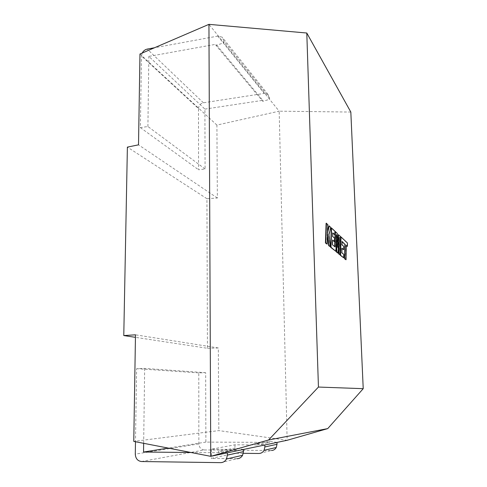 <?xml version="1.0" encoding="UTF-8"?>
<svg xmlns="http://www.w3.org/2000/svg" width="487" height="487" viewBox="0 0 487 487"><rect width="100%" height="100%" fill="white"/><g stroke="black" fill="none" stroke-linecap="round" stroke-linejoin="round"><path stroke-width="0.37" stroke-dasharray="2.44 1.83" d="M141.51 461.53L204.266 449.951C200.985 449.55 199.183 447.523 198.854 443.87L198.781 372.896L205.672 372.701L205.873 442.093L269.475 442.385L256.984 444.929L256.966 443.712L269.451 441.234L276.969 442.421M269.475 442.385L269.451 441.234M256.966 443.712L264.831 444.972M243.433 449.464L234.971 448.077L234.99 449.398L218.493 452.752L218.486 451.346L234.971 448.077M227.386 452.837L218.486 451.346M350.829 112.059L279.173 111.182L287.147 440.285L218.84 430.599L133.773 441.399M142.228 53.034L141.486 55.975L198.495 108.564L198.562 169.786L205.076 168.983L204.905 109.1L148.845 56.395L215.96 44.268L215.966 45.388L223.892 42.832L208.941 24.35M204.905 109.1L262.773 100.346L215.96 44.268M262.773 100.346L262.791 101.302L215.966 45.388M198.495 108.564C198.787 105.484 200.425 103.561 203.408 102.8L264.204 93.413L268.002 94.417L269.542 97.765L269.573 99.318L279.173 111.182L216.904 125.086L217.366 198.014L206.932 198.714L207.444 348.278L135.435 337.333M206.932 198.714L127.387 147.117M216.904 125.086L139.97 54.002M269.542 97.765L223.874 41.018L223.892 42.832L269.573 99.318L262.791 101.302M207.444 348.278L218.316 347.962L218.84 430.599M223.874 41.018L222.139 37.14L217.732 36.099L154.501 47.756M205.076 168.983L147.908 126.51L140.372 127.618L141.486 55.975M147.908 126.51L148.845 56.395M217.366 198.014L138.515 144.84M218.316 347.962L135.477 334.819M140.372 127.618L198.562 169.786M204.266 449.951L271.362 450.505L258.932 453.482M205.672 372.701L144.663 368.416L136.622 368.665L135.483 441.727M190.928 452.49L218.493 452.752M144.663 368.416L143.659 443.316M220.605 462.65L237.035 458.717L211.34 458.407L235.051 453.251L243.293 453.33M256.984 444.929L234.965 444.801L211.297 449.209L234.99 449.398M205.873 442.093L168.271 448.089M136.622 368.665L198.781 372.896M234.965 444.801L235.051 453.251M211.297 449.209L211.34 458.407M342.118 241.473L341.801 241.497L342.111 241.783M345.74 259.796L346.02 245.418L346.324 245.692M346.33 245.393L346.02 245.418M347.091 246.398L347.152 243.019L340.705 236.962M347.456 242.995L347.152 243.019M343.42 257.879L343.487 254.415L341.545 252.765L341.649 248.224L341.959 248.492M343.804 254.391L343.487 254.415M341.862 252.741L341.545 252.765M341.965 248.2L341.649 248.224M343.414 249.77L343.481 246.44L341.722 244.858L341.801 241.497M343.792 246.416L343.481 246.44M342.038 244.833L341.722 244.858M340.516 236.463L338.331 234.74M337.588 244.304L337.351 247.378L336.961 233.45L335.086 231.684M337.674 247.353L337.351 247.378M337.284 233.425L336.961 233.45M334.672 246.623L332.122 244.766L332.256 239.988L332.578 240.274M334.995 246.897L334.666 246.927M332.457 244.736L332.122 244.766M332.591 239.963L332.256 239.988M334.228 241.716L334.319 238.216L332.359 236.457L332.463 232.926L332.785 233.218M334.648 238.192L334.319 238.216M332.688 236.432L332.359 236.457M332.798 232.896L332.463 232.926M334.539 234.831L334.636 231.27L331.257 228.093M334.965 231.24L334.636 231.27M335.64 251.444L336.085 234.716L336.249 240.773M336.407 234.685L336.085 234.716M337.734 253.173L339.074 237.4L338.946 242.654M339.39 237.376L339.074 237.4M339.762 254.847L340.2 236.487M326.85 244.17L327.197 233.456L327.465 235.665M327.538 233.425L327.197 233.456M330.143 246.897L328.646 234.74L330.521 227.399L328.956 225.931M328.981 234.71L328.646 234.74M330.85 227.368L330.521 227.399M327.617 231.301L327.227 232.859L327.495 224.562L326.101 223.253M327.568 232.829L327.227 232.859M327.836 224.531L327.495 224.562M203.408 102.8L147.238 49.096M217.732 36.099L264.204 93.413M198.854 443.87L135.289 454.14M268.002 94.417L222.139 37.14"/><path stroke-width="0.73" d="M276.969 442.421L264.831 444.972L264.867 446.944L277.012 444.296L276.969 442.421L287.147 440.285L327.739 428.603L268.58 439.992L318.443 387.055L306.792 33.019L208.941 24.35L139.97 54.002L138.515 144.84L127.387 147.117L123.777 335.561L135.477 334.819L133.773 441.399L210.743 456.331L268.58 439.992M243.293 453.33L258.932 453.482C261.178 453.421 262.889 452.362 264.07 450.311L264.867 446.944M277.012 444.296L276.263 447.492C275.137 449.44 273.505 450.445 271.362 450.505M264.831 444.972L210.743 456.331L208.941 24.35M135.435 337.333L123.777 335.561M306.792 33.019L350.829 112.059L363.223 388.675L318.443 387.055M327.739 428.603L363.223 388.675M154.501 47.756L147.238 49.096C145.053 49.583 143.379 50.892 142.228 53.034M135.483 441.727L135.289 454.14C135.599 458.565 137.669 461.031 141.51 461.53L220.605 462.65C223.149 462.589 225.104 461.378 226.467 459.01L227.405 455.12L227.386 452.837M143.659 443.316L143.543 452.033L190.928 452.49M243.433 449.464L243.463 451.613L242.587 455.284C241.302 457.512 239.452 458.663 237.035 458.717M168.271 448.089L143.543 452.033M342.111 241.783L344.893 244.383L344.601 258.853L346.05 259.772L346.33 245.393L347.395 246.373L346.324 245.692M347.395 246.373L347.456 242.995L341.016 236.938L340.59 255.249L343.731 257.854L343.804 254.391L341.862 252.741L341.965 248.2L343.725 249.746L343.792 246.416L342.038 244.833L342.118 241.473L344.893 244.383M345.204 244.358L344.912 258.828L344.601 258.853M344.912 258.828L346.05 259.772M341.016 236.938L340.705 236.962L340.273 255.273L343.731 257.854M340.59 255.249L340.273 255.273M341.959 248.492L343.725 249.746M338.654 234.71L337.674 247.353L337.284 233.425L335.409 231.66L334.995 246.897L332.457 244.736L332.591 239.963L334.557 241.686L334.648 238.192L332.688 236.432L332.798 232.896L334.867 234.801L334.965 231.24L331.586 228.062L331.014 247.305L335.969 251.414L336.407 234.685L336.882 252.175L338.057 253.149L339.39 237.376L338.989 253.922L340.078 254.823L340.516 236.463L338.331 234.74L337.588 244.304M335.409 231.66L335.086 231.684L334.672 246.623M332.578 240.274L334.557 241.686M332.785 233.218L334.867 234.801M331.586 228.062L331.257 228.093L330.673 247.335L335.969 251.414M331.014 247.305L330.673 247.335M336.249 240.773L336.56 252.199L338.057 253.149M336.882 252.175L336.56 252.199M338.946 242.654L338.666 253.946L340.078 254.823M338.989 253.922L338.666 253.946M329.291 225.901L327.568 232.829L327.836 224.531L326.101 223.253L325.432 242.995L327.191 244.139L327.538 233.425L329.017 245.655L328.682 245.685L330.484 246.866L328.981 234.71L330.85 227.368L328.956 225.931L327.617 231.301M326.442 223.216L325.779 242.964L325.432 242.995M325.779 242.964L327.191 244.139M327.465 235.665L328.682 245.685M329.017 245.655L330.484 246.866M227.405 455.12L243.463 451.613M343.986 243.214L343.676 243.238M264.07 450.311L276.263 447.492M226.467 459.01L242.587 455.284"/></g></svg>
